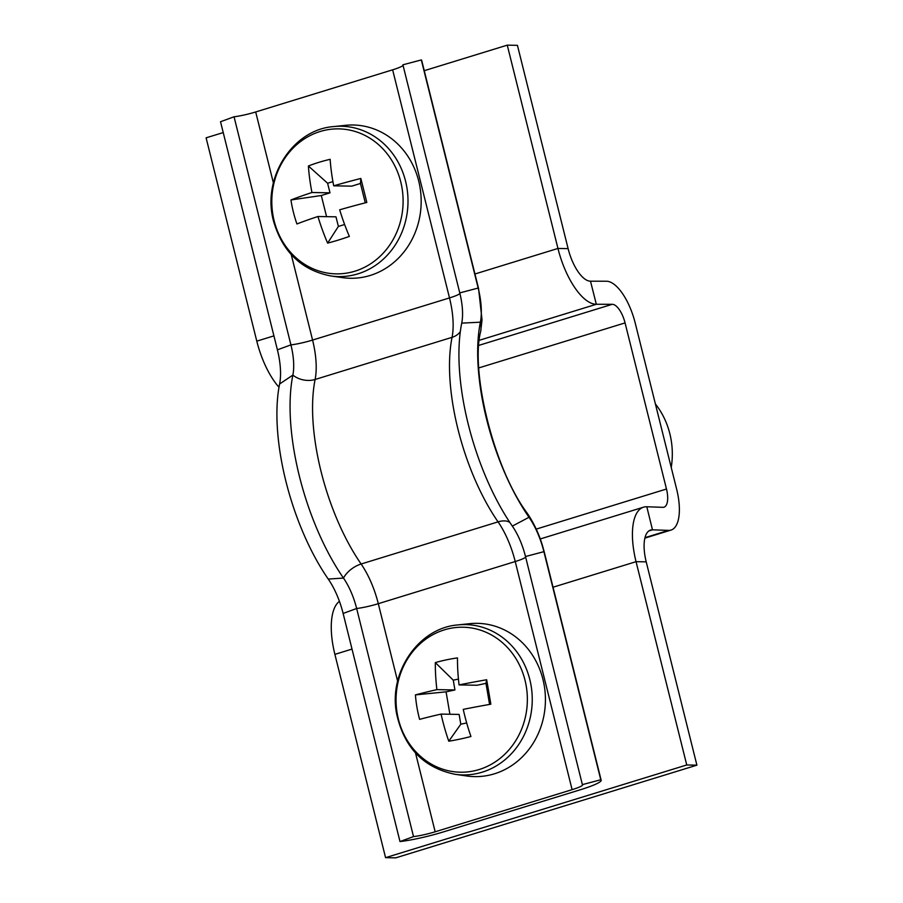 <?xml version="1.0" encoding="UTF-8"?>
<svg xmlns="http://www.w3.org/2000/svg" width="903" height="903" viewBox="0 0 903 903"><rect width="100%" height="100%" fill="white"/><g stroke="black" fill="none" stroke-linecap="round" stroke-linejoin="round"><path stroke-width="1.35" d="M686.743 764.976L385.57 857.658L395.74 857.85L696.902 765.168L686.743 764.976L636.051 561.677A57.487 23.388 -107.1 0 1 643.523 507.181A57.487 23.388 -107.1 0 1 646.808 506.764L662.892 507.328A19.166 7.8 72.9 0 0 663.998 507.181A19.166 7.8 72.9 0 0 666.482 489.02L625.068 322.902A19.166 7.8 72.9 0 0 612.279 304.3L596.33 304.277A57.487 23.388 -107.1 0 1 557.952 248.449L507.26 45.15L424.252 70.694M696.902 765.168L646.209 561.858A33.535 13.635 -107.1 0 1 650.578 530.072A33.535 13.635 -107.1 0 1 652.485 529.824L668.57 530.388A43.118 17.541 72.9 0 0 671.042 530.072A43.118 17.541 72.9 0 0 676.652 489.2L635.227 323.093A43.118 17.541 72.9 0 0 606.455 281.228L590.494 281.194A33.535 13.635 -107.1 0 1 568.111 248.641L517.43 45.342L507.26 45.15M223.233 132.572L206.098 137.832L256.791 341.142A57.487 23.388 72.9 0 0 278.993 387.252M385.57 857.658L334.889 654.359A57.487 23.388 72.9 0 1 339.426 601.353M655.375 403.901A76.653 69.407 91.1 0 1 669.834 433.688A76.653 69.407 91.1 0 1 671.234 467.506M512.34 526.11L529.011 517.272A141.805 57.679 -107.1 0 1 480.373 322.19A49.823 20.261 72.9 0 0 478.172 288.046L421.306 59.937L402.907 64.802L459.774 292.911A44.078 17.925 72.9 0 1 461.726 323.127A147.55 60.016 -107.1 0 0 512.34 526.11A44.078 17.925 -107.1 0 1 525.501 556.53L582.379 784.628L600.777 779.763A38.321 4.628 -14 0 1 601.161 780.226A38.321 4.628 -14 0 1 580.234 789.798L443.305 831.945A38.321 4.628 -14 0 1 399.995 841.551L413.518 836.596A19.166 2.314 166 0 0 435.167 831.787L572.107 789.651A19.166 2.314 166 0 0 582.57 784.865A19.166 2.314 166 0 0 582.379 784.628M525.501 556.53L543.899 551.665A38.321 4.628 -14 0 1 544.295 552.128L542.398 545.31C538.752 533.402 533.673 522.668 527.149 513.118A38.321 21.548 -34.7 0 1 529.011 517.272A49.823 20.261 -107.1 0 1 543.899 551.665L600.777 779.763M399.995 841.551L343.129 613.453A49.823 20.261 -107.1 0 0 328.24 579.06L343.479 578.078A44.078 17.925 -107.1 0 1 356.651 608.498L413.518 836.596M343.129 613.453L356.651 608.498A19.166 2.314 166 0 0 378.301 603.689A57.487 23.388 -107.1 0 0 361.121 564.014A19.166 10.768 145.3 0 0 343.479 578.078A147.55 60.016 -107.1 0 1 292.865 375.084A44.078 17.925 72.9 0 0 290.924 344.878L234.046 116.769A19.166 2.314 166 0 0 255.696 111.961L392.636 69.824A19.166 2.314 166 0 0 403.031 65.332M328.24 579.06A141.805 57.679 -107.1 0 1 279.603 383.989A49.823 20.261 72.9 0 0 277.402 349.833L220.524 121.736L234.046 116.769M421.306 59.937A38.321 4.628 -14 0 1 421.69 60.399L478.567 288.508A38.321 4.628 -14 0 0 478.172 288.046L459.774 292.911M449.513 628.522A72.511 65.659 -88.9 0 0 397.185 713.438A72.511 65.659 -88.9 0 0 473.894 770.902A72.511 65.659 -88.9 0 0 526.223 685.987A72.511 65.659 -88.9 0 0 449.513 628.522M455.18 774.322L466.862 775.993A76.653 69.407 -88.9 0 0 544.227 685.467A76.653 69.407 -88.9 0 0 469.673 623.68L457.934 624.921C418.665 627.856 388.335 672.204 396.62 713.821C404.126 747.695 423.642 767.866 455.18 774.322A75.186 68.086 -88.9 0 0 531.066 685.524A75.186 68.086 -88.9 0 0 457.934 624.921M489.584 704.43L485.972 683.357L477.111 685.242L459.063 684.914A104.658 9.132 170.3 0 1 486.649 679.745A105.143 3.398 80.4 0 1 490.848 704.205A104.658 9.132 -9.7 0 0 463.25 709.374A104.658 43.457 -102 0 0 470.948 736.498A105.143 34.269 158.9 0 1 459.638 739.173A105.143 34.269 158.9 0 1 448.78 741.216L460.801 724.206L459.13 714.42L441.082 714.092A104.658 43.457 78 0 0 448.78 741.216M459.063 684.914A104.658 43.457 -102 0 1 457.482 657.892A105.143 50.681 2.5 0 0 446.071 659.924A105.143 50.681 2.5 0 0 435.325 662.61A104.658 43.457 78 0 0 436.894 689.632A104.658 9.132 170.3 0 0 415.425 694.904A105.143 81.541 -105.9 0 0 419.613 719.364A104.658 9.132 -9.7 0 1 441.082 714.092M436.894 689.632L454.943 689.96L453.261 680.173L435.325 662.61M458.442 679.079L453.261 680.173M460.801 724.206L466.682 722.953M415.425 694.904L446.071 691.845L454.943 689.96M446.071 691.845L449.908 714.25M486.649 679.745L485.972 683.357M320.046 131.533A72.511 65.659 -88.9 0 0 274.151 220.851A72.511 65.659 -88.9 0 0 354.868 271.205A72.511 65.659 -88.9 0 0 400.763 181.887A72.511 65.659 -88.9 0 0 320.046 131.533M330.927 275.979L342.609 277.65A76.653 69.407 -88.9 0 0 418.699 181.04A76.653 69.407 -88.9 0 0 345.42 125.336L333.681 126.578C292.29 129.535 261.531 178.512 273.62 221.393C282.605 252.095 301.704 270.29 330.927 275.979A75.186 68.086 -88.9 0 0 405.571 181.21A75.186 68.086 -88.9 0 0 333.681 126.578M365.286 202.848L360.455 183.467L351.752 186.142L333.704 185.815A104.658 12.642 166 0 1 360.839 178.467A105.143 4.199 76.3 0 1 366.821 202.453A104.658 12.642 -14 0 0 339.686 209.812A104.658 42.565 -107.1 0 0 349.371 236.417A105.143 31.108 155 0 1 338.298 240.085A105.143 31.108 155 0 1 327.62 243.11L338.377 226.439L335.984 216.833L317.935 216.506A104.658 42.565 72.9 0 0 327.62 243.11M333.704 185.815A104.658 42.565 -107.1 0 1 330.148 159.312A105.143 53.841 -1.7 0 0 318.906 162.337A105.143 53.841 -1.7 0 0 308.397 166.005A104.658 42.565 72.9 0 0 311.953 192.508A104.658 12.642 166 0 0 290.947 199.969A105.143 80.751 -112.4 0 0 296.929 223.967A104.658 12.642 -14 0 1 317.935 216.506M311.953 192.508L330.001 192.836L327.608 183.241L308.397 166.005M332.925 181.605L327.608 183.241M338.377 226.439L344.619 224.508M290.947 199.969L321.299 195.522L330.001 192.836M321.299 195.522L326.57 216.664M360.839 178.467L360.455 183.467M666.482 489.02L536.213 529.113M625.068 322.902L478.816 367.916M612.279 304.3L478.861 345.364M474.944 273.993L557.952 248.449L568.111 248.641M273.914 335.871L256.791 341.142M590.494 281.194L596.33 304.277L479.312 340.284M668.57 530.388L645.013 537.646M646.209 561.858L636.051 561.677L553.042 587.221M352.012 649.088L334.889 654.359M646.808 506.764L652.485 529.824L648.851 530.953M397.636 681.223L378.301 603.689L515.229 561.542L572.107 789.651M279.603 383.989L292.865 375.084A19.166 14.008 -168.6 0 0 315.113 379.474A134.141 54.564 -107.1 0 0 361.121 564.014L498.061 521.866A57.487 23.388 -107.1 0 1 515.229 561.542A19.166 2.314 166 0 0 525.636 557.061M415.527 753L435.167 831.787M277.402 349.833L290.924 344.878A19.166 2.314 166 0 0 312.573 340.07A57.487 23.388 72.9 0 1 315.113 379.474L452.053 337.338A134.141 54.564 -107.1 0 0 498.061 521.866A19.166 10.768 145.3 0 1 509.89 522.498M461.726 323.127L480.373 322.19A38.321 28.027 11.4 0 1 480.644 331.627L482.033 319.933L478.567 288.508M291.274 254.657L312.573 340.07L449.502 297.922A57.487 23.388 72.9 0 1 452.053 337.338A19.166 14.008 -168.6 0 0 460.327 331.525M273.383 182.891L255.696 111.961M459.909 293.441A19.166 2.314 166 0 1 449.502 297.922L392.636 69.824M644.889 538.12L671.042 530.072M540.265 538.956L643.523 507.181M544.295 552.128L601.161 780.226M527.149 513.118C493.422 468.036 470.361 370.873 480.644 331.627"/></g></svg>

